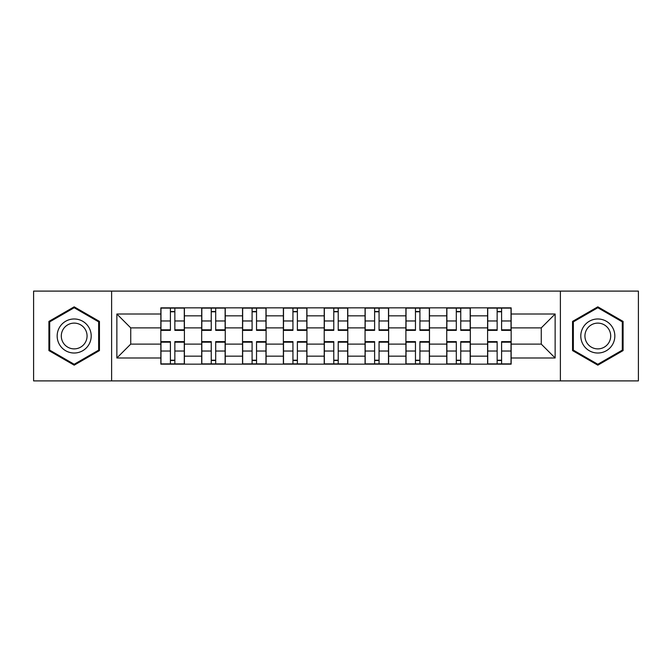 <?xml version="1.0" encoding="UTF-8"?>
<svg xmlns="http://www.w3.org/2000/svg" width="672" height="672" viewBox="0 0 672 672"><rect width="100%" height="100%" fill="white"/><g stroke="black" fill="none" stroke-linecap="round" stroke-linejoin="round"><path stroke-width="1.01" d="M560.381 380.898L638.4 380.898L638.4 291.102L33.6 291.102L33.6 380.898L560.381 380.898L560.381 291.102M201.684 364.148L201.684 315.84L184.405 315.84L184.405 364.148M184.405 315.84L184.405 307.852M201.684 315.84L201.684 307.852M225.254 307.852L225.254 364.148M242.533 364.148L242.533 307.852M266.095 307.852L266.095 364.148M283.374 364.148L283.374 307.852M306.936 307.852L306.936 364.148M324.215 364.148L324.215 307.852M347.785 307.852L347.785 364.148M365.064 364.148L365.064 307.852M388.626 307.852L388.626 364.148M405.905 364.148L405.905 307.852M429.467 307.852L429.467 364.148M446.746 364.148L446.746 307.852M470.316 307.852L470.316 364.148M487.595 364.148L487.595 307.852M487.595 344.114L470.316 344.114M446.746 344.114L429.467 344.114M405.905 344.114L388.626 344.114M365.064 344.114L347.785 344.114M324.215 344.114L306.936 344.114M283.374 344.114L266.095 344.114M242.533 344.114L225.254 344.114M201.684 344.114L184.405 344.114M487.595 327.886L470.316 327.886M446.746 327.886L429.467 327.886M405.905 327.886L388.626 327.886M365.064 327.886L347.785 327.886M324.215 327.886L306.936 327.886M283.374 327.886L266.095 327.886M242.533 327.886L225.254 327.886M201.684 327.886L184.405 327.886M130.738 344.114L160.843 344.114L160.843 327.886L130.738 327.886L130.738 344.114L116.861 357.991L116.861 314.009L160.843 314.009L160.843 327.886M511.157 327.886L511.157 344.114L541.262 344.114L541.262 327.886L511.157 327.886L511.157 307.852L160.843 307.852L160.843 314.009M511.157 314.009L555.139 314.009L555.139 357.991L511.157 357.991L511.157 344.114M160.843 344.114L160.843 364.148L511.157 364.148L511.157 357.991M160.843 357.991L116.861 357.991M111.619 380.898L111.619 291.102M99.448 321.409L74.18 306.827L48.913 321.409L48.913 350.591L74.18 365.173L99.448 350.591L99.448 321.409M623.087 321.409L597.82 306.827L572.552 321.409L572.552 350.591L597.82 365.173L623.087 350.591L623.087 321.409M174.854 360.217L170.402 360.217M170.402 311.783L174.854 311.783M215.695 360.217L211.243 360.217M211.243 311.783L215.695 311.783M256.536 360.217L252.084 360.217M252.084 311.783L256.536 311.783M297.385 360.217L292.933 360.217M292.933 311.783L297.385 311.783M338.226 360.217L333.774 360.217M333.774 311.783L338.226 311.783M379.067 360.217L374.615 360.217M374.615 311.783L379.067 311.783M419.916 360.217L415.464 360.217M415.464 311.783L419.916 311.783M460.757 360.217L456.305 360.217M456.305 311.783L460.757 311.783M501.598 360.217L497.146 360.217M497.146 311.783L501.598 311.783M116.861 314.009L130.738 327.886M541.262 344.114L555.139 357.991M541.262 327.886L555.139 314.009M174.854 329.818L184.279 329.818L184.279 330.372L174.854 330.372L174.854 308.12L184.279 308.12L179.038 308.12M184.279 329.818L184.279 308.12M170.402 311.522L174.854 311.522M166.211 308.12L160.978 308.12L160.978 330.372L170.402 330.372L170.402 308.12L166.606 308.12M160.978 308.12L178.651 308.12M170.402 342.182L160.978 342.182L160.978 341.628L170.402 341.628L170.402 363.88L160.978 363.88L166.211 363.88M160.978 342.182L160.978 363.88M174.854 360.478L170.402 360.478M166.606 363.88L184.279 363.88L184.279 341.628L174.854 341.628L174.854 363.88L178.651 363.88M215.695 329.818L225.12 329.818L225.12 330.372L215.695 330.372L215.695 308.12L225.12 308.12L219.887 308.12M225.12 329.818L225.12 308.12M211.243 311.522L215.695 311.522M219.492 308.12L201.818 308.12L201.818 330.372L211.243 330.372L211.243 308.12L207.446 308.12M256.536 329.818L265.961 329.818L265.961 330.372L256.536 330.372L256.536 308.12L265.961 308.12L260.728 308.12M265.961 329.818L265.961 308.12M252.084 311.522L256.536 311.522M260.333 308.12L242.659 308.12L242.659 330.372L252.084 330.372L252.084 308.12L248.287 308.12M59.447 344.509A17.018 17.018 0 0 0 82.69 350.742A17.018 17.018 0 0 0 88.922 327.491A17.018 17.018 0 0 0 65.671 321.258A17.018 17.018 0 0 0 59.447 344.509M63.025 342.443A12.886 12.886 0 0 0 80.623 347.155A12.886 12.886 0 0 0 85.344 329.557A12.886 12.886 0 0 0 67.738 324.845A12.886 12.886 0 0 0 63.025 342.443M74.18 307.734L98.658 321.863L98.658 350.137L74.18 364.266L49.703 350.137L49.703 321.863L74.18 307.734M583.078 344.509A17.018 17.018 0 0 0 606.329 350.742A17.018 17.018 0 0 0 612.553 327.491A17.018 17.018 0 0 0 589.31 321.258A17.018 17.018 0 0 0 583.078 344.509M586.656 342.443A12.886 12.886 0 0 0 604.262 347.155A12.886 12.886 0 0 0 608.975 329.557A12.886 12.886 0 0 0 591.377 324.845A12.886 12.886 0 0 0 586.656 342.443M597.82 307.734L622.297 321.863L622.297 350.137L597.82 364.266L573.342 350.137L573.342 321.863L597.82 307.734M211.243 342.182L201.818 342.182L201.818 341.628L211.243 341.628L211.243 363.88L201.818 363.88L207.052 363.88M201.818 342.182L201.818 363.88M215.695 360.478L211.243 360.478M207.446 363.88L225.12 363.88L225.12 341.628L215.695 341.628L215.695 363.88L219.492 363.88M252.084 342.182L242.659 342.182L242.659 341.628L252.084 341.628L252.084 363.88L242.659 363.88L247.901 363.88M242.659 342.182L242.659 363.88M256.536 360.478L252.084 360.478M248.287 363.88L265.961 363.88L265.961 341.628L256.536 341.628L256.536 363.88L260.333 363.88M297.385 329.818L306.81 329.818L306.81 330.372L297.385 330.372L297.385 308.12L306.81 308.12L301.568 308.12M306.81 329.818L306.81 308.12M292.933 311.522L297.385 311.522M301.182 308.12L283.508 308.12L283.508 330.372L292.933 330.372L292.933 308.12L289.136 308.12M338.226 329.818L347.651 329.818L347.651 330.372L338.226 330.372L338.226 308.12L347.651 308.12L342.418 308.12M347.651 329.818L347.651 308.12M333.774 311.522L338.226 311.522M342.023 308.12L324.349 308.12L324.349 330.372L333.774 330.372L333.774 308.12L329.977 308.12M379.067 329.818L388.492 329.818L388.492 330.372L379.067 330.372L379.067 308.12L388.492 308.12L383.258 308.12M388.492 329.818L388.492 308.12M374.615 311.522L379.067 311.522M382.864 308.12L365.19 308.12L365.19 330.372L374.615 330.372L374.615 308.12L370.818 308.12M292.933 342.182L283.508 342.182L283.508 341.628L292.933 341.628L292.933 363.88L283.508 363.88L288.742 363.88M283.508 342.182L283.508 363.88M297.385 360.478L292.933 360.478M289.136 363.88L306.81 363.88L306.81 341.628L297.385 341.628L297.385 363.88L301.182 363.88M333.774 342.182L324.349 342.182L324.349 341.628L333.774 341.628L333.774 363.88L324.349 363.88L329.582 363.88M324.349 342.182L324.349 363.88M338.226 360.478L333.774 360.478M329.977 363.88L347.651 363.88L347.651 341.628L338.226 341.628L338.226 363.88L342.023 363.88M374.615 342.182L365.19 342.182L365.19 341.628L374.615 341.628L374.615 363.88L365.19 363.88L370.432 363.88M365.19 342.182L365.19 363.88M379.067 360.478L374.615 360.478M370.818 363.88L388.492 363.88L388.492 341.628L379.067 341.628L379.067 363.88L382.864 363.88M419.916 329.818L429.341 329.818L429.341 330.372L419.916 330.372L419.916 308.12L429.341 308.12L424.099 308.12M429.341 329.818L429.341 308.12M415.464 311.522L419.916 311.522M411.272 308.12L406.039 308.12L406.039 330.372L415.464 330.372L415.464 308.12L411.667 308.12M406.039 308.12L423.713 308.12M415.464 342.182L406.039 342.182L406.039 341.628L415.464 341.628L415.464 363.88L406.039 363.88L411.272 363.88M406.039 342.182L406.039 363.88M419.916 360.478L415.464 360.478M411.667 363.88L429.341 363.88L429.341 341.628L419.916 341.628L419.916 363.88L423.713 363.88M460.757 329.818L470.182 329.818L470.182 330.372L460.757 330.372L460.757 308.12L470.182 308.12L464.948 308.12M470.182 329.818L470.182 308.12M456.305 311.522L460.757 311.522M464.554 308.12L446.88 308.12L446.88 330.372L456.305 330.372L456.305 308.12L452.508 308.12M456.305 342.182L446.88 342.182L446.88 341.628L456.305 341.628L456.305 363.88L446.88 363.88L452.113 363.88M446.88 342.182L446.88 363.88M460.757 360.478L456.305 360.478M452.508 363.88L470.182 363.88L470.182 341.628L460.757 341.628L460.757 363.88L464.554 363.88M501.598 329.818L511.022 329.818L511.022 330.372L501.598 330.372L501.598 308.12L511.022 308.12L505.789 308.12M511.022 329.818L511.022 308.12M497.146 311.522L501.598 311.522M505.394 308.12L487.721 308.12L487.721 330.372L497.146 330.372L497.146 308.12L493.349 308.12M497.146 342.182L487.721 342.182L487.721 341.628L497.146 341.628L497.146 363.88L487.721 363.88L492.962 363.88M487.721 342.182L487.721 363.88M501.598 360.478L497.146 360.478M493.349 363.88L511.022 363.88L511.022 341.628L501.598 341.628L501.598 363.88L505.394 363.88M446.746 315.84L429.467 315.84M405.905 315.84L388.626 315.84M365.064 315.84L347.785 315.84M324.215 315.84L306.936 315.84M283.374 315.84L266.095 315.84M242.533 315.84L225.254 315.84M487.595 315.84L470.316 315.84M446.746 356.16L429.467 356.16M405.905 356.16L388.626 356.16M365.064 356.16L347.785 356.16M324.215 356.16L306.936 356.16M283.374 356.16L266.095 356.16M242.533 356.16L225.254 356.16M201.684 356.16L184.405 356.16M487.595 356.16L470.316 356.16M174.854 320.972L184.279 320.972M160.978 329.818L170.402 329.818M160.978 320.972L170.402 320.972M170.402 351.028L160.978 351.028M184.279 342.182L174.854 342.182M184.279 351.028L174.854 351.028M215.695 320.972L225.12 320.972M201.818 329.818L211.243 329.818M201.818 320.972L211.243 320.972M256.536 320.972L265.961 320.972M242.659 329.818L252.084 329.818M242.659 320.972L252.084 320.972M211.243 351.028L201.818 351.028M225.12 342.182L215.695 342.182M225.12 351.028L215.695 351.028M252.084 351.028L242.659 351.028M265.961 342.182L256.536 342.182M265.961 351.028L256.536 351.028M297.385 320.972L306.81 320.972M283.508 329.818L292.933 329.818M283.508 320.972L292.933 320.972M338.226 320.972L347.651 320.972M324.349 329.818L333.774 329.818M324.349 320.972L333.774 320.972M379.067 320.972L388.492 320.972M365.19 329.818L374.615 329.818M365.19 320.972L374.615 320.972M292.933 351.028L283.508 351.028M306.81 342.182L297.385 342.182M306.81 351.028L297.385 351.028M333.774 351.028L324.349 351.028M347.651 342.182L338.226 342.182M347.651 351.028L338.226 351.028M374.615 351.028L365.19 351.028M388.492 342.182L379.067 342.182M388.492 351.028L379.067 351.028M419.916 320.972L429.341 320.972M406.039 329.818L415.464 329.818M406.039 320.972L415.464 320.972M415.464 351.028L406.039 351.028M429.341 342.182L419.916 342.182M429.341 351.028L419.916 351.028M460.757 320.972L470.182 320.972M446.88 329.818L456.305 329.818M446.88 320.972L456.305 320.972M456.305 351.028L446.88 351.028M470.182 342.182L460.757 342.182M470.182 351.028L460.757 351.028M501.598 320.972L511.022 320.972M487.721 329.818L497.146 329.818M487.721 320.972L497.146 320.972M497.146 351.028L487.721 351.028M511.022 342.182L501.598 342.182M511.022 351.028L501.598 351.028"/></g></svg>
